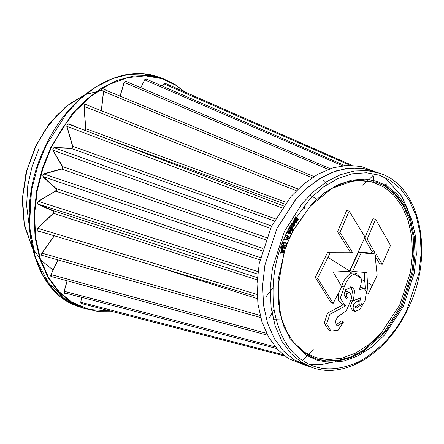 <?xml version="1.0" encoding="UTF-8"?>
<svg xmlns="http://www.w3.org/2000/svg" width="444" height="444" viewBox="0 0 444 444"><rect width="100%" height="100%" fill="white"/><g stroke="black" fill="none" stroke-linecap="round" stroke-linejoin="round"><path stroke-width="0.67" d="M335.653 362.049L334.998 360.778M317.305 359.335L316.966 357.925M313.248 349.583L307.825 355.178M307.675 355.333L303.468 359.668M280.436 318.997L273.243 319.181M269.353 318.082L273.998 309.368M265.745 297.042L272.871 288.034M304.651 208.763L305.206 199.994M309.718 195.249L315.745 198.385M323.182 180.436L327.056 184.488M359.107 179.814L359.224 180.286M368.631 180.025L372.782 175.735M362.687 185.154L367.593 180.098M373.398 175.991L373.571 181.158M384.249 185.537L386.796 183.849M350.027 165.273L164.263 83.988M342.518 165.773L144.955 79.948M328.26 169.397L124.409 82.506M285.492 184.16L298.179 188.939M312.149 177.705L103.807 91.514M85.725 128.666L286.197 202.342M296.331 190.748L84.354 106.455M68.282 124.109L283.533 205.927M284.887 204.074L98.168 135.47M72.716 146.276L275.352 218.848M282.123 207.936L67.183 126.457M39.66 231.396L37.979 231.291C36.763 230.691 36.68 229.626 37.729 228.083L53.563 213.07L53.596 211.183L38.117 204.49C37.107 203.485 37.229 202.359 38.484 201.121L55.778 190.864L56.166 188.939L43.218 177.051C42.48 175.696 42.802 174.581 44.178 173.715L61.932 168.814L62.643 166.961L52.986 150.572C52.564 148.94 53.064 147.907 54.484 147.464L54.168 147.741L271.595 226.052M274.237 220.884L71.617 148.573M62.643 166.961L62.626 166.617L62.643 166.961L62.626 166.617L266.572 237.623M270.501 228.355L53.28 150.355M43.984 174.004L262.904 248.379M265.734 239.854L61.971 169.181M56.133 188.545L260.467 257.631M262.193 250.843L43.462 176.756M38.384 201.376L257.981 271.617M259.956 259.929L55.894 191.198M53.43 210.722L257.348 277.705M257.687 274.098L38.273 204.135M37.712 228.288L257.065 294.416M257.187 279.942L53.752 213.353M253.946 295.793L37.263 230.68M41.747 255.306L42.125 255.433C41.553 254.984 41.514 254.223 42.019 253.163L260.09 315.429M257.348 298.662L154.379 265.867M51.01 274.575L266.594 333.361M64.258 291.281L275.369 346.953M80.913 302.292L283.094 354.689M308.419 366.006L293.889 359.668L283.477 351.026L274.436 338.833L267.571 323.299L263.52 305.106L262.637 285.331L264.879 265.235L276.867 228.638L295.576 199.689L307.836 187.346L321.467 177.572L335.792 171.018L350.022 168.004L363.436 168.476L375.469 172.033M308.042 366.045L306.404 365.734L288.483 358.624L277.994 349.911L268.886 337.623L261.966 321.972L257.886 303.646L256.998 283.71L259.252 263.464L271.334 226.59L290.975 196.498L303.896 183.838L318.231 174.026L333.189 167.754L347.913 165.312L361.616 166.567L375.191 171.767M334.149 361.954L321.45 364.546L309.407 364.324M333.155 303.352L330.73 302.309L315.268 277.439L327.7 252.209L350.238 252.175L337.507 231.724L346.681 210.528L349.195 211.078L365.018 237.057L349.467 271.262L333.261 272.094L341.741 286.824L333.155 303.352L317.615 278.344L330.114 252.98L352.775 252.925L339.971 232.39L349.195 211.078M341.508 286.408L341.664 286.119C343.761 279.764 347.097 275.397 351.687 273.016L354.906 273.01L357.476 273.898L361.061 278.299C361.588 280.014 361.41 282.573 360.522 285.975L358.963 290.115L364.008 288.217L366.428 291.691L365.029 300.804L359.723 309.635L354.9 311.411L353.047 308.364L353.541 304.162L358.358 300.388L359.368 304.295L355.711 306.649L355.017 306.121L355.916 308.375L361.372 304.695L360.411 297.902L353.302 300.96L354.673 290.465L352.059 287.052L345.765 289.632L344.05 294.416L346.142 298.673L347.569 297.141L346.536 296.914L346.603 293.573L349.339 292.452L350.538 293.234L351.509 298.551L346.498 310.534L337.534 316.944L335.253 321.85L337.079 326.074L343.506 321.967L338.161 330.17L330.952 331.096L326.651 323.826L329.875 314.285L345.732 305.788L344.927 305.466L340.282 298.157L344.144 287.09C346.309 281.502 347.236 280.702 348.379 278.832L350.688 276.118L354.234 273.904L357.476 273.898M365.301 289.127L364.269 272.394M352.597 271.434L350.055 270.568L358.608 252.075L371.317 253.097L372.017 251.52L364.585 238.528L372.96 218.698L375.613 219.292L390.492 245.388L382.173 264.347L376.257 254.329L375.191 256.726L377.172 275.263L368.126 294.111L366.844 272.594L352.597 271.434L361.194 252.83L373.976 253.863L374.675 252.281L367.199 239.216L375.613 219.292M382.173 264.347L379.481 263.514L375.319 256.443M276.867 228.638L264.879 265.235L262.637 285.331L263.52 305.106L267.571 323.299L274.436 338.833L283.477 351.026L293.889 359.668L304.573 364.846L312.165 367.471L301.482 362.293L291.07 353.652L282.034 341.458L275.163 325.924L271.118 307.736L270.235 287.956L272.477 267.86L284.465 231.263L302.247 203.408L313.847 191.358L326.773 181.585L340.448 174.697L354.184 171.04L367.327 170.629L379.32 173.193L371.722 170.568L359.729 168.004L346.586 168.415L332.85 172.072L319.181 178.96L306.249 188.733L294.649 200.782L276.867 228.638M411.849 224.442L407.697 209.141L401.493 195.965L384.776 177.35M360.167 287.074L364.008 288.217M354.9 311.411L352.353 310.328L350.405 306.116L352.497 300.632M355.666 299.312L358.358 300.388M341.664 286.119L344.144 287.09M344.927 305.466L342.441 304.406L338.367 300.46L338.5 293.151M335.991 325.158L341.02 320.834L343.506 321.967M330.952 331.096L328.532 329.909L324.275 323.121L327.5 313.125L343.223 304.739M350.76 299.922L353.302 300.96M351.737 296.803L352.381 291.136L350.682 286.807M344.849 297.402L345.304 296.409M344.455 292.085L346.825 291.447L349.339 292.452M355.061 307.32L356.299 306.754M359.301 301.248L358.796 297.88M350.238 252.175L352.775 252.925M337.507 231.724L339.971 232.39M327.7 252.209L330.114 252.98M315.268 277.439L317.615 278.344M364.585 238.528L367.199 239.216M372.017 251.52L374.675 252.281M371.317 253.097L373.976 253.863M358.608 252.075L361.194 252.83M366.572 293.523L368.126 294.111M124.104 82.345L126.196 81.019M144.661 79.787L146.759 78.899M163.98 83.833L166.006 83.372M82.534 303.84L80.808 302.297M66.012 293.012C64.613 293.75 63.986 293.19 64.136 291.32L64.141 291.281M52.436 276.823L52.348 276.873C50.921 277.178 50.455 276.396 50.943 274.531L50.916 274.581M43.346 255.761L42.818 255.894C41.459 255.744 41.175 254.789 41.964 253.036L41.897 253.158M54.484 147.464L54.168 147.741L54.484 147.464L71.667 148.196L72.672 146.254M72.666 146.526L66.855 126.59C66.772 124.781 67.421 123.882 68.803 123.893L68.043 124.02L97.247 135.12M68.803 123.893L84.421 130.214L85.659 128.632M85.642 128.827L84.016 106.499C84.277 104.618 85.043 103.902 86.308 104.362L85.875 104.595M101.293 110.717L103.48 91.464C104.068 89.616 104.895 89.133 105.972 90.015L106.16 90.321M37.979 231.291L37.807 230.841M53.596 211.183L53.485 210.745L53.596 211.183L53.485 210.745L38.006 204.057L38.117 204.49M56.166 188.939L43.218 177.051M44.178 173.715L61.932 168.814M52.986 150.572L52.964 150.233M71.667 148.196L71.356 148.474L71.667 148.196L71.356 148.474L54.168 147.741M296.448 220.329L296.72 220.074L296.292 218.132L295.415 217.183L295.654 216.822L296.409 217.088L298.473 219.347L298.246 219.691L297.486 219.43M298.246 219.691L297.891 219.303L297.702 220.674L296.642 221.018L296.531 222.549L295.576 222.966L293.706 221.384L293.939 221.001L295.66 222.527L296.303 222.216L295.765 220.23L294.927 219.392L295.16 219.025L296.853 220.624L297.48 220.335L297.053 218.398L296.176 217.449L296.409 217.088M295.415 217.183L296.176 217.449M295.249 222.239L295.543 221.95L295.005 219.969L294.167 219.131L294.4 218.759L295.16 219.025M295.576 222.966L292.946 221.123L293.179 220.74L293.939 221.001M293.706 221.384L292.946 221.123M296.303 222.216L295.543 221.95M294.927 219.392L294.167 219.131M297.48 220.335L296.72 220.074M293.639 226.285L294.061 226.634L293.861 226.995L291.558 225.125L291.769 224.747L292.163 225.069L292.385 223.499L294.433 223.043L294.755 225.552L293.639 226.285M293.207 222.494L294.433 223.043M292.89 225.702L294.461 225.341L294.206 223.41L292.629 223.765L293.229 225.902M294.461 225.341L293.7 225.075L293.445 223.143L293.867 223.204M292.862 225.68L293.7 225.075M293.861 226.995L291.558 225.125M291.769 224.747L291.009 224.481L290.803 224.864M292.385 223.499L291.625 223.232L293.678 222.783M291.403 224.808L291.625 223.232M291.653 230.053L293.018 231.019L292.835 231.385L289.505 229.06L289.699 228.666L290.11 228.96L290.265 227.389L292.319 226.801L292.746 229.248L291.653 230.053M291.159 226.312L292.319 226.801M290.87 229.531L292.441 229.06L292.102 227.173L290.526 227.639L291.153 229.676M292.441 229.06L291.68 228.799L291.342 226.912L291.825 227.023M290.781 229.459L291.68 228.799M292.835 231.385L289.505 229.06M289.699 228.666L288.939 228.405L288.744 228.793M290.265 227.389L289.51 227.128L291.558 226.534M289.349 228.693L289.51 227.128L310.212 198.496L323.399 187.013L337.712 178.593L352.342 173.798L366.444 172.749L379.315 175.175L390.465 180.48L400.682 188.966L409.557 200.938L416.3 216.189L420.279 234.049L421.145 253.469L418.942 273.199L407.176 309.129C396.287 332.306 380.175 349.839 358.824 361.738C337.185 371.384 318.759 371.162 303.552 361.061C288.051 351.581 278.111 333.721 273.737 307.492C271.179 280.353 275.546 255.322 286.846 232.412L289.41 227.35M290.709 231.912L290.376 231.23L289.31 233.483L290.581 232.817L290.709 231.912L289.949 231.651L289.821 232.556L290.581 232.817M289.36 230.747L290.121 231.013L288.594 231.535L288.345 233.328L288.289 231.385L290.337 230.625L290.986 231.524L290.887 233.006L289.843 233.927L288.839 233.749L289.877 230.891M289.266 230.203L290.337 230.625M289.133 233.888L288.078 233.489L289.133 233.888M288.289 231.385L287.529 231.124L289.577 230.364M288.345 233.328L287.584 233.067L287.529 231.124M289.299 230.874L288.467 232.639M289.577 232.917L289.821 232.556M285.647 235.514L285.819 235.104L286.58 235.364L289.133 236.73L288.966 237.124L285.647 235.514L286.408 235.775L286.58 235.364M288.966 237.124L286.408 235.775M290.099 237.484L288.933 237.396L289.338 237.224L288.933 237.396L288.8 236.935L289.96 237.029L290.099 237.484L289.693 237.657L289.56 237.196L289.96 237.029L288.8 236.935L289.205 236.763M288.456 238.345L287.995 238.112L288.067 239.516L286.28 240.049L284.92 239.449L285.081 239.033L286.957 239.827L286.197 239.566L287.024 239.033L286.741 237.673L285.109 236.796L285.281 236.386L288.617 237.951L288.456 238.345L287.695 238.078M286.336 239.599L286.957 239.827L287.784 239.294L287.501 237.934L285.869 237.057L286.041 236.646M285.52 239.782L284.166 239.183L284.321 238.772L285.081 239.033M285.109 236.796L285.869 237.057M284.92 239.449L284.166 239.183M287.784 239.294L287.024 239.033M283.633 245.266L284.393 245.526L283.311 243.601L284.571 242.463L287.557 243.528L287.412 243.939L284.454 242.846L285.214 243.107L284.721 242.94L283.666 243.701L283.971 244.86L286.757 245.843L286.619 246.259L283.55 245.238L282.551 243.334L283.81 242.202L284.604 242.418M284.376 242.33L285.364 242.679M287.412 243.939L284.721 242.94M283.971 244.86L284.376 245.044M283.772 244.833L286.757 245.843M282.068 248.285L282.828 248.546L282.195 247.019L281.435 246.753L282.645 245.654L283.405 245.915L283.472 246.348L282.573 247.075L282.961 248.068L285.559 246.886L286.119 248.157L285.17 249.084L285.042 248.679L285.736 248.041L285.437 247.325L282.756 248.529L281.996 248.263L281.435 246.753M282.195 247.019L283.405 245.915M284.415 251.321L285.17 249.084L284.282 248.418L284.976 247.78L284.676 247.064M282.201 247.808L284.16 246.67L285.559 246.886M283.372 248.024L282.617 247.758M285.042 248.679L284.282 248.418M285.736 248.041L284.976 247.78M282.961 250.632L282.556 252.12L284.138 251.676L282.961 250.632M281.74 248.868L284.937 251.898L280.569 253.191L280.691 252.708L282.134 252.242L282.65 250.349L281.596 249.367L281.74 248.868L280.98 248.607L280.836 249.106L282.65 250.349M281.596 249.367L280.836 249.106M281.89 250.089L281.374 251.981L282.134 252.242M281.374 251.981L279.931 252.442L280.691 252.708M279.931 252.442L279.809 252.925L280.569 253.191M284.138 251.676L282.695 251.604M282.872 250.96L283.377 251.409M284.415 327.777L293.639 342.54L304.978 352.525L315.651 357.525L328.016 359.634L341.553 358.258L355.511 353.147L369.008 344.5L381.23 332.967L399.711 305.045L410.472 272.194L412.487 254.157L411.693 236.402L408.058 220.069L401.892 206.127L393.784 195.182L384.437 187.424L373.571 182.362L360.961 180.297L347.164 181.857L332.978 187.279M348.978 271.29L351.687 273.016M364.874 281.546L361.227 279.171M372.272 285.603L367.499 282.478M327.994 257.415L349.617 270.957M361.061 278.299L354.234 273.904M292.779 230.852L312.054 203.735L324.425 192.807L337.89 184.765L351.676 180.147L364.985 179.093L377.128 181.341L387.645 186.33L397.208 194.267L405.505 205.467L411.81 219.725L415.529 236.43L416.339 254.59L414.28 273.043L403.274 306.643L384.365 335.203L371.867 347.003L358.058 355.844L343.784 361.072L329.936 362.487L317.288 360.328L306.371 355.211L290.015 338.544L283.827 326.329L279.62 311.949L278.183 279.404L285.509 247.352M285.664 246.925L292.59 231.213M284.16 252.103L277.972 286.907L278.649 303.724L281.835 319.303L287.401 333.067L295.138 344.505L304.739 353.202L315.851 358.857L326.756 361.188L338.7 360.817L351.187 357.492L363.619 351.232L385.914 331.391L402.081 306.066L412.981 272.799L415.018 254.529L414.219 236.552L410.534 220.013L404.29 205.894L396.076 194.805L386.613 186.946L376.901 182.245L354.861 180.22L331.801 188.445L310.35 206.038L293.001 231.008M376.373 182.068L385.553 186.585L395.016 194.439L403.235 205.528L409.479 219.647L413.159 236.186L413.963 254.168L411.927 272.433L401.026 305.705L384.987 330.874L362.876 350.666L350.538 356.97L338.117 360.378L326.218 360.867L315.323 358.674M110.806 311.133L96.875 311.189L83.611 308.241L70.985 302.125L58.68 291.908L48.002 277.5L39.882 259.141L35.098 237.645L34.055 214.269L36.702 190.515L42.563 167.815L50.871 147.269L71.889 114.347L85.598 100.111L100.877 88.561L117.033 80.42L133.267 76.096L148.796 75.613L162.97 78.644L158.158 76.978L143.989 73.948L128.46 74.431L112.221 78.755L96.065 86.896L80.786 98.446L67.077 112.687L46.059 145.604L37.751 166.15L31.89 188.855L29.243 212.604L30.286 235.98L35.07 257.481L43.19 275.835L53.868 290.248L66.173 300.46L78.799 306.576C30.009 292.102 13.281 209.324 45.776 145.554C69.897 93.601 120.219 62.704 158.158 76.978M184.193 91.68L175.691 85.181L161.683 78.61L145.454 75.841L127.683 77.65L109.363 84.366L91.647 95.71L75.608 110.85L62.038 128.549L51.349 147.497L43.062 167.982L37.224 190.615L34.582 214.291L35.62 237.596L40.393 259.03L48.485 277.328L59.13 291.691L71.401 301.876L89.144 309.496L110.079 310.944M84.454 95.044L69.619 103.896L56.116 116.15L44.705 130.736L35.781 146.442L26.834 170.618L22.539 197.569L24.265 224.142L31.985 246.853M39.044 148.712L32.179 166.161L27.772 185.548L26.607 205.578L29.06 224.625M76.174 304.628L65.945 299.406L48.496 283.067L35.476 257.953L29.448 226.063L31.424 191.469M120.08 96.098L124.104 82.362M140.804 87.701L144.7 79.72M162.321 86.081L164.064 83.688M80.786 302.425L81.313 297.252M64.136 291.32L67.094 280.802M50.943 274.531L57.887 259.895M41.964 253.036L54.251 235.781M86.308 104.362L87.091 105.05M125.608 81.174L124.209 82.384L120.18 96.137M68.937 124.364L68.398 124.142C67.632 123.926 67.149 124.681 66.961 126.412L72.772 146.342C72.755 147.613 72.305 148.329 71.423 148.485L71.423 148.485M37.59 230.791L37.596 230.791C37.002 230.714 37.046 229.87 37.74 228.26L53.574 213.248C54.257 212.154 54.235 211.327 53.502 210.756L38.018 204.062M146.037 78.954L144.777 79.803L140.898 87.746M294.905 222.505L294.144 222.239M295.765 220.23L295.005 219.969M297.053 218.398L296.292 218.132M287.501 237.934L286.741 237.673M286.818 237.529L286.058 237.263M284.571 242.463L283.81 242.202M283.311 243.601L282.551 243.334M284.204 247.452L283.444 247.186M284.92 246.936L284.16 246.67M284.787 356.038L81.28 303.518M276.756 348.568L64.552 292.851M267.56 335.231L51.204 276.49M260.645 317.56L42.014 255.383M297.974 189.133L85.509 104.418M313.964 176.534L104.945 89.816M330.236 168.687L125.474 81.147M344.672 165.529L145.898 78.921M352.031 165.312L165.035 83.272M285.892 247.075L286.236 246.131M286.397 245.721L287.124 243.839M287.285 243.423L289.738 237.679L288.983 237.418M290.021 237.068L292.812 231.374M312.165 367.471C344.633 379.626 387.229 353.363 407.592 309.501C434.998 255.689 420.984 185.675 379.32 173.193M355.711 306.649L355.011 306.354M346.126 296.548L345.066 296.115M346.536 296.914L344.039 295.887M52.747 269.786L41.653 260.783L32.745 248.518M32.085 247.302L24.265 225.169L22.2 199.534L26.052 172.527L35.492 146.392L49.062 124.187L66.012 106.482L85.065 94.644L104.773 89.588M83.611 308.241L78.799 306.576M81.407 303.585L80.908 302.37L81.424 297.28M64.674 292.918L64.247 291.331L67.194 280.83M51.321 276.551L51.027 274.603L57.992 259.923M42.019 253.163L54.368 235.814M38.034 204.068C37.329 203.33 37.463 202.425 38.428 201.348L55.728 191.092C56.543 190.676 56.688 189.838 56.172 188.583L43.223 176.695M43.229 176.706C42.746 175.635 43.013 174.725 44.034 173.987L61.799 169.081C62.643 168.665 62.948 167.865 62.715 166.689L53.058 150.305M53.064 150.311C52.947 148.729 53.336 147.874 54.229 147.752L71.406 148.485M162.432 86.13L164.108 83.827L165.174 83.3M85.62 104.445C84.865 104.384 84.371 105.034 84.138 106.394L85.764 128.804L84.876 130.419M101.398 110.761L103.596 91.425C103.796 90.398 104.29 89.866 105.067 89.843M184.948 92.013L174.542 84.094L162.97 78.644M289.915 237.007L289.155 236.746"/></g></svg>
